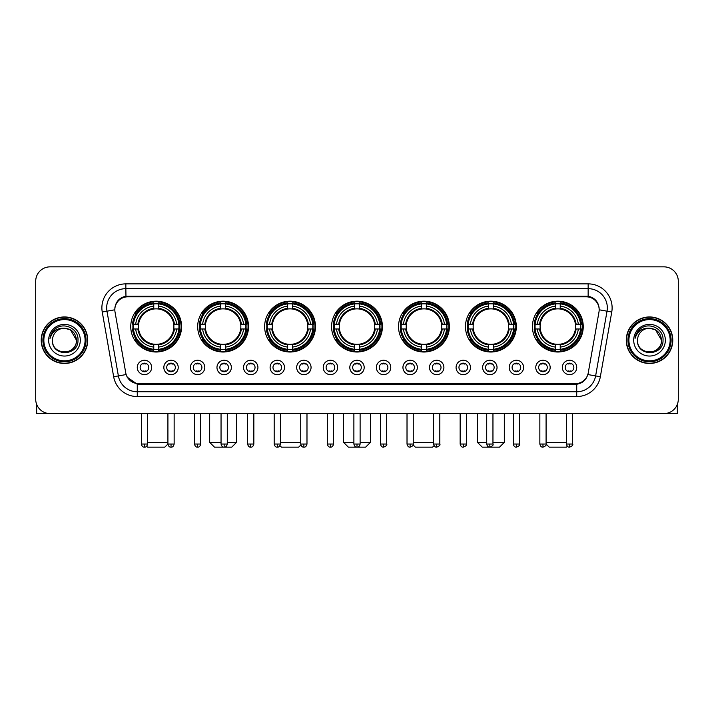 <?xml version="1.0" encoding="UTF-8"?>
<svg xmlns="http://www.w3.org/2000/svg" width="714" height="714" viewBox="0 0 714 714"><rect width="100%" height="100%" fill="white"/><g stroke="black" fill="none" stroke-linecap="round" stroke-linejoin="round"><path stroke-width="1.07" d="M398.528 326.593A25.418 25.418 0 0 0 423.946 352.011A25.418 25.418 0 0 0 449.365 326.593A25.418 25.418 0 0 0 423.946 301.183A25.418 25.418 0 0 0 398.528 326.593M197.689 326.593A25.418 25.418 0 0 0 223.107 352.011A25.418 25.418 0 0 0 248.526 326.593A25.418 25.418 0 0 0 223.107 301.183A25.418 25.418 0 0 0 197.689 326.593M264.635 326.593A25.418 25.418 0 0 0 290.054 352.011A25.418 25.418 0 0 0 315.472 326.593A25.418 25.418 0 0 0 290.054 301.183A25.418 25.418 0 0 0 264.635 326.593M331.582 326.593A25.418 25.418 0 0 0 357 352.011A25.418 25.418 0 0 0 382.418 326.593A25.418 25.418 0 0 0 357 301.183A25.418 25.418 0 0 0 331.582 326.593M465.474 326.593A25.418 25.418 0 0 0 490.893 352.011A25.418 25.418 0 0 0 516.311 326.593A25.418 25.418 0 0 0 490.893 301.183A25.418 25.418 0 0 0 465.474 326.593M532.421 326.593A25.418 25.418 0 0 0 557.839 352.011A25.418 25.418 0 0 0 583.249 326.593A25.418 25.418 0 0 0 557.839 301.183A25.418 25.418 0 0 0 532.421 326.593M130.751 326.593A25.418 25.418 0 0 0 156.161 352.011A25.418 25.418 0 0 0 181.579 326.593A25.418 25.418 0 0 0 156.161 301.183A25.418 25.418 0 0 0 130.751 326.593M178.223 367.451A7.194 7.194 0 0 1 171.03 374.645A7.194 7.194 0 0 1 163.836 367.451A7.194 7.194 0 0 1 171.03 360.258A7.194 7.194 0 0 1 178.223 367.451M166.71 367.451A4.32 4.32 0 0 0 171.03 371.771A4.32 4.32 0 0 0 175.349 367.451A4.32 4.32 0 0 0 171.03 363.14A4.32 4.32 0 0 0 166.71 367.451M204.793 367.451A7.194 7.194 0 0 1 197.6 374.645A7.194 7.194 0 0 1 190.406 367.451A7.194 7.194 0 0 1 197.6 360.258A7.194 7.194 0 0 1 204.793 367.451M193.28 367.451A4.32 4.32 0 0 0 197.6 371.771A4.32 4.32 0 0 0 201.91 367.451A4.32 4.32 0 0 0 197.6 363.14A4.32 4.32 0 0 0 193.28 367.451M231.354 367.451A7.194 7.194 0 0 1 224.16 374.645A7.194 7.194 0 0 1 216.967 367.451A7.194 7.194 0 0 1 224.16 360.258A7.194 7.194 0 0 1 231.354 367.451M219.85 367.451A4.32 4.32 0 0 0 224.16 371.771A4.32 4.32 0 0 0 228.48 367.451A4.32 4.32 0 0 0 224.16 363.14A4.32 4.32 0 0 0 219.85 367.451M257.924 367.451A7.194 7.194 0 0 1 250.73 374.645A7.194 7.194 0 0 1 243.536 367.451A7.194 7.194 0 0 1 250.73 360.258A7.194 7.194 0 0 1 257.924 367.451M246.419 367.451A4.32 4.32 0 0 0 250.73 371.771A4.32 4.32 0 0 0 255.05 367.451A4.32 4.32 0 0 0 250.73 363.14A4.32 4.32 0 0 0 246.419 367.451M284.493 367.451A7.194 7.194 0 0 1 277.3 374.645A7.194 7.194 0 0 1 270.106 367.451A7.194 7.194 0 0 1 277.3 360.258A7.194 7.194 0 0 1 284.493 367.451M272.98 367.451A4.32 4.32 0 0 0 277.3 371.771A4.32 4.32 0 0 0 281.611 367.451A4.32 4.32 0 0 0 277.3 363.14A4.32 4.32 0 0 0 272.98 367.451M311.063 367.451A7.194 7.194 0 0 1 303.869 374.645A7.194 7.194 0 0 1 296.676 367.451A7.194 7.194 0 0 1 303.869 360.258A7.194 7.194 0 0 1 311.063 367.451M299.55 367.451A4.32 4.32 0 0 0 303.869 371.771A4.32 4.32 0 0 0 308.18 367.451A4.32 4.32 0 0 0 303.869 363.14A4.32 4.32 0 0 0 299.55 367.451M337.624 367.451A7.194 7.194 0 0 1 330.43 374.645A7.194 7.194 0 0 1 323.237 367.451A7.194 7.194 0 0 1 330.43 360.258A7.194 7.194 0 0 1 337.624 367.451M326.119 367.451A4.32 4.32 0 0 0 330.43 371.771A4.32 4.32 0 0 0 334.75 367.451A4.32 4.32 0 0 0 330.43 363.14A4.32 4.32 0 0 0 326.119 367.451M364.194 367.451A7.194 7.194 0 0 1 357 374.645A7.194 7.194 0 0 1 349.806 367.451A7.194 7.194 0 0 1 357 360.258A7.194 7.194 0 0 1 364.194 367.451M352.68 367.451A4.32 4.32 0 0 0 357 371.771A4.32 4.32 0 0 0 361.32 367.451A4.32 4.32 0 0 0 357 363.14A4.32 4.32 0 0 0 352.68 367.451M390.763 367.451A7.194 7.194 0 0 1 383.57 374.645A7.194 7.194 0 0 1 376.376 367.451A7.194 7.194 0 0 1 383.57 360.258A7.194 7.194 0 0 1 390.763 367.451M379.25 367.451A4.32 4.32 0 0 0 383.57 371.771A4.32 4.32 0 0 0 387.88 367.451A4.32 4.32 0 0 0 383.57 363.14A4.32 4.32 0 0 0 379.25 367.451M417.324 367.451A7.194 7.194 0 0 1 410.131 374.645A7.194 7.194 0 0 1 402.937 367.451A7.194 7.194 0 0 1 410.131 360.258A7.194 7.194 0 0 1 417.324 367.451M405.82 367.451A4.32 4.32 0 0 0 410.131 371.771A4.32 4.32 0 0 0 414.45 367.451A4.32 4.32 0 0 0 410.131 363.14A4.32 4.32 0 0 0 405.82 367.451M443.894 367.451A7.194 7.194 0 0 1 436.7 374.645A7.194 7.194 0 0 1 429.507 367.451A7.194 7.194 0 0 1 436.7 360.258A7.194 7.194 0 0 1 443.894 367.451M432.389 367.451A4.32 4.32 0 0 0 436.7 371.771A4.32 4.32 0 0 0 441.02 367.451A4.32 4.32 0 0 0 436.7 363.14A4.32 4.32 0 0 0 432.389 367.451M470.464 367.451A7.194 7.194 0 0 1 463.27 374.645A7.194 7.194 0 0 1 456.076 367.451A7.194 7.194 0 0 1 463.27 360.258A7.194 7.194 0 0 1 470.464 367.451M458.95 367.451A4.32 4.32 0 0 0 463.27 371.771A4.32 4.32 0 0 0 467.581 367.451A4.32 4.32 0 0 0 463.27 363.14A4.32 4.32 0 0 0 458.95 367.451M497.033 367.451A7.194 7.194 0 0 1 489.84 374.645A7.194 7.194 0 0 1 482.646 367.451A7.194 7.194 0 0 1 489.84 360.258A7.194 7.194 0 0 1 497.033 367.451M485.52 367.451A4.32 4.32 0 0 0 489.84 371.771A4.32 4.32 0 0 0 494.15 367.451A4.32 4.32 0 0 0 489.84 363.14A4.32 4.32 0 0 0 485.52 367.451M523.594 367.451A7.194 7.194 0 0 1 516.4 374.645A7.194 7.194 0 0 1 509.207 367.451A7.194 7.194 0 0 1 516.4 360.258A7.194 7.194 0 0 1 523.594 367.451M512.09 367.451A4.32 4.32 0 0 0 516.4 371.771A4.32 4.32 0 0 0 520.72 367.451A4.32 4.32 0 0 0 516.4 363.14A4.32 4.32 0 0 0 512.09 367.451M550.164 367.451A7.194 7.194 0 0 1 542.97 374.645A7.194 7.194 0 0 1 535.777 367.451A7.194 7.194 0 0 1 542.97 360.258A7.194 7.194 0 0 1 550.164 367.451M538.651 367.451A4.32 4.32 0 0 0 542.97 371.771A4.32 4.32 0 0 0 547.29 367.451A4.32 4.32 0 0 0 542.97 363.14A4.32 4.32 0 0 0 538.651 367.451M576.734 367.451A7.194 7.194 0 0 1 569.54 374.645A7.194 7.194 0 0 1 562.346 367.451A7.194 7.194 0 0 1 569.54 360.258A7.194 7.194 0 0 1 576.734 367.451M565.22 367.451A4.32 4.32 0 0 0 569.54 371.771A4.32 4.32 0 0 0 573.851 367.451A4.32 4.32 0 0 0 569.54 363.14A4.32 4.32 0 0 0 565.22 367.451M151.654 367.451A7.194 7.194 0 0 1 144.46 374.645A7.194 7.194 0 0 1 137.267 367.451A7.194 7.194 0 0 1 144.46 360.258A7.194 7.194 0 0 1 151.654 367.451M140.149 367.451A4.32 4.32 0 0 0 144.46 371.771A4.32 4.32 0 0 0 148.78 367.451A4.32 4.32 0 0 0 144.46 363.14A4.32 4.32 0 0 0 140.149 367.451M115.025 312.009A12.95 12.95 0 0 1 127.77 296.819L586.23 296.819A12.95 12.95 0 0 1 598.975 312.009L588.238 372.913A12.95 12.95 0 0 1 575.484 383.614L138.516 383.614A12.95 12.95 0 0 1 125.762 372.913L115.025 312.009M133.027 328.993A23.259 23.259 0 0 1 133.027 324.201M534.706 328.993A23.259 23.259 0 0 1 534.706 324.201M467.759 328.993A23.259 23.259 0 0 1 467.759 324.201M333.866 328.993A23.259 23.259 0 0 1 333.866 324.201M266.92 328.993A23.259 23.259 0 0 1 266.92 324.201M199.974 328.993A23.259 23.259 0 0 1 199.974 324.201M400.813 328.993A23.259 23.259 0 0 1 400.813 324.201M41.216 340.212A23.259 23.259 0 0 0 64.474 363.471A23.259 23.259 0 0 0 87.733 340.212A23.259 23.259 0 0 0 64.474 316.954A23.259 23.259 0 0 0 41.216 340.212M626.267 340.212A23.259 23.259 0 0 0 649.526 363.471A23.259 23.259 0 0 0 672.784 340.212A23.259 23.259 0 0 0 649.526 316.954A23.259 23.259 0 0 0 626.267 340.212M114.883 307.85L114.847 309.787L114.883 307.85C115.882 301.469 119.541 297.604 125.851 296.239L588.149 296.239C594.45 297.595 598.109 301.46 599.117 307.85L599.153 309.787M125.851 283.869L588.149 283.869A23.981 23.981 0 0 1 611.755 312.009L600.34 376.751A23.981 23.981 0 0 1 576.725 396.565L137.275 396.565A23.981 23.981 0 0 1 113.66 376.751L102.245 312.009A23.981 23.981 0 0 1 125.851 283.869L125.851 288.661L588.149 288.661A19.18 19.18 0 0 1 607.034 311.179L595.619 375.912A19.18 19.18 0 0 1 576.725 391.772L137.275 391.772A19.18 19.18 0 0 1 118.381 375.912L106.966 311.179A19.18 19.18 0 0 1 125.851 288.661L125.959 296.221M118.337 300.175L121.782 297.568M121.898 297.506L125.245 296.346M576.725 396.565L576.725 384.248C582.428 383.302 586.114 380.062 587.792 374.538C586.123 380.062 582.437 383.293 576.725 384.248L138.766 384.337L137.275 384.248L127.172 377.144M597.877 303.405L599.117 307.85M678.3 281.227A14.387 14.387 0 0 0 663.913 266.849L50.087 266.849A14.387 14.387 0 0 0 35.7 281.227L35.7 399.197A14.387 14.387 0 0 0 50.087 413.584L663.913 413.584A14.387 14.387 0 0 0 678.3 399.197L678.3 281.227L678.3 399.197M587.845 374.547L595.619 375.912L607.034 311.179L611.755 312.009M35.7 281.227L35.7 399.197M663.913 266.849L50.087 266.849M50.087 413.584L663.913 413.584M36.655 404.365L36.655 413.584L92.284 413.584M85.091 340.212A20.617 20.617 0 0 0 64.474 319.595A20.617 20.617 0 0 0 43.849 340.212A20.617 20.617 0 0 0 64.474 360.838A20.617 20.617 0 0 0 85.091 340.212M86.055 340.212A21.581 21.581 0 0 0 64.474 318.631A21.581 21.581 0 0 0 42.894 340.212A21.581 21.581 0 0 0 64.474 361.793A21.581 21.581 0 0 0 86.055 340.212M87.492 340.212A23.018 23.018 0 0 0 64.474 317.194A23.018 23.018 0 0 0 41.457 340.212A23.018 23.018 0 0 0 64.474 363.239A23.018 23.018 0 0 0 87.492 340.212M76.46 340.212C75.746 332.929 71.757 328.94 64.474 328.226L70.472 329.832L76.46 340.212L70.472 329.832L64.474 328.226L70.472 329.832L76.46 340.212L70.472 329.832L64.474 328.226L70.472 329.832L76.46 340.212C77.192 355.679 51.747 355.679 52.488 340.212C51.417 356.857 78.54 356.482 77.978 340.212C78.87 328.797 63.903 321.541 55.281 328.895C52.274 331.403 50.515 334.598 49.998 338.472C52.256 331.332 57.084 327.913 64.474 328.226L70.472 329.832L76.46 340.212C77.192 355.679 51.747 355.679 52.488 340.212C51.747 355.679 77.192 355.679 76.46 340.212C77.192 355.679 51.747 355.679 52.488 340.212C51.747 355.679 77.192 355.679 76.46 340.212C77.192 355.679 51.747 355.679 52.488 340.212C51.747 355.679 77.192 355.679 76.46 340.212C77.192 355.679 51.747 355.679 52.488 340.212C51.747 355.679 77.192 355.679 76.46 340.212C77.192 355.679 51.747 355.679 52.488 340.212C51.747 355.679 77.192 355.679 76.46 340.212C77.192 355.679 51.747 355.679 52.488 340.212C51.747 355.679 77.192 355.679 76.46 340.212C77.192 355.679 51.747 355.679 52.488 340.212A11.986 11.986 0 0 1 64.474 328.226L70.472 329.832L76.46 340.212C76.942 349.521 64.974 355.706 57.673 350.092M48.65 340.212A15.824 15.824 0 0 0 64.474 356.045A15.824 15.824 0 0 0 80.298 340.212A15.824 15.824 0 0 0 64.474 324.388A15.824 15.824 0 0 0 48.65 340.212M55.273 328.895L51.738 333.099M51.524 333.509L51.836 332.929L51.524 333.509M167.915 413.584L167.915 444.037C168.459 446.259 169.495 447.303 171.03 447.151L171.03 444.037L167.915 444.037L164.791 447.151L147.53 447.151L146.647 446.268M147.584 442.359L167.915 442.359M158.562 349.298L158.562 350.262A23.785 23.785 0 0 0 179.83 328.993L178.866 328.993A22.83 22.83 0 0 1 158.562 349.298L158.562 347.075A20.617 20.617 0 0 0 176.644 328.993L173.743 328.993A17.743 17.743 0 0 0 158.562 309.019L158.562 303.896A22.83 22.83 0 0 1 178.866 324.201L179.83 324.201A23.785 23.785 0 0 0 158.562 302.932L158.562 303.896M133.464 328.993L132.501 328.993A23.785 23.785 0 0 0 153.769 350.262L153.769 349.298A22.83 22.83 0 0 1 133.464 328.993L135.687 328.993A20.617 20.617 0 0 0 153.769 347.075L153.769 344.175A17.743 17.743 0 0 0 173.743 328.993L174.457 328.993A18.448 18.448 0 0 1 158.562 344.889L158.562 347.075M153.769 303.896L153.769 302.932A23.785 23.785 0 0 0 132.501 324.201L133.464 324.201A22.83 22.83 0 0 1 153.769 303.896L153.769 306.119A20.617 20.617 0 0 0 135.687 324.201L138.578 324.201A17.743 17.743 0 0 0 153.769 344.175L153.769 344.889A18.448 18.448 0 0 1 137.873 328.993L135.687 328.993M133.509 328.993A22.777 22.777 0 0 1 133.509 324.201M158.562 303.941A22.777 22.777 0 0 0 153.769 303.941M178.812 324.201A22.777 22.777 0 0 1 178.812 328.993M178.866 324.201L176.644 324.201A20.617 20.617 0 0 0 158.562 306.119M176.644 328.993L178.866 328.993M153.769 347.075L153.769 349.298M173.743 324.201L176.644 324.201M173.743 328.993A17.743 17.743 0 0 1 158.562 344.175L158.562 344.889M153.769 344.175A17.743 17.743 0 0 1 138.578 328.993L137.873 328.993M158.562 349.244A22.777 22.777 0 0 1 153.769 349.244M135.687 324.201L133.464 324.201M153.769 308.983L153.769 306.119M158.562 309.019A17.743 17.743 0 0 0 138.578 324.201L137.873 324.201A18.448 18.448 0 0 1 153.769 308.305M158.562 308.983L158.562 308.305A18.448 18.448 0 0 1 174.457 324.201M136.213 313.651L134.848 313.651A24.936 24.936 0 0 1 181.097 326.593A24.936 24.936 0 0 1 134.848 339.543L136.213 339.543M227.284 442.359L236.539 442.359L231.738 447.151L214.477 447.151L209.684 442.359L221.045 442.359M225.508 349.298L225.508 350.262A23.785 23.785 0 0 0 246.776 328.993L245.812 328.993A22.83 22.83 0 0 1 225.508 349.298L225.508 347.075A20.617 20.617 0 0 0 243.59 328.993L240.689 328.993A17.743 17.743 0 0 0 225.508 309.019L225.508 303.896A22.83 22.83 0 0 1 245.812 324.201L246.776 324.201A23.785 23.785 0 0 0 225.508 302.932L225.508 303.896M200.411 328.993L199.447 328.993A23.785 23.785 0 0 0 220.715 350.262L220.715 349.298A22.83 22.83 0 0 1 200.411 328.993L202.624 328.993A20.617 20.617 0 0 0 220.715 347.075L220.715 344.175A17.743 17.743 0 0 0 240.689 328.993L241.394 328.993A18.448 18.448 0 0 1 225.508 344.889L225.508 347.075M220.715 303.896L220.715 302.932A23.785 23.785 0 0 0 199.447 324.201L200.411 324.201A22.83 22.83 0 0 1 220.715 303.896L220.715 306.119A20.617 20.617 0 0 0 202.624 324.201L205.525 324.201A17.743 17.743 0 0 0 220.715 344.175L220.715 344.889A18.448 18.448 0 0 1 204.82 328.993L202.624 328.993M200.455 328.993A22.777 22.777 0 0 1 200.455 324.201M225.508 303.941A22.777 22.777 0 0 0 220.715 303.941M245.759 324.201A22.777 22.777 0 0 1 245.759 328.993M245.812 324.201L243.59 324.201A20.617 20.617 0 0 0 225.508 306.119M243.59 328.993L245.812 328.993M220.715 347.075L220.715 349.298M240.689 324.201L243.59 324.201M240.689 328.993A17.743 17.743 0 0 1 225.508 344.175L225.508 344.889M220.715 344.175A17.743 17.743 0 0 1 205.525 328.993L204.82 328.993M225.508 349.244A22.777 22.777 0 0 1 220.715 349.244M202.624 324.201L200.411 324.201M220.715 308.983L220.715 306.119M225.508 309.019A17.743 17.743 0 0 0 205.525 324.201L204.82 324.201A18.448 18.448 0 0 1 220.715 308.305M225.508 308.983L225.508 308.305A18.448 18.448 0 0 1 241.394 324.201M203.16 313.651L201.794 313.651A24.936 24.936 0 0 1 248.044 326.593A24.936 24.936 0 0 1 201.794 339.543L203.16 339.543M300.889 444.956L298.684 447.151L281.423 447.151L279.95 445.679M280.415 442.359L300.746 442.359M292.454 349.298L292.454 350.262A23.785 23.785 0 0 0 313.723 328.993L312.759 328.993A22.83 22.83 0 0 1 292.454 349.298L292.454 347.075A20.617 20.617 0 0 0 310.536 328.993L307.636 328.993A17.743 17.743 0 0 0 292.454 309.019L292.454 303.896A22.83 22.83 0 0 1 312.759 324.201L313.723 324.201A23.785 23.785 0 0 0 292.454 302.932L292.454 303.896M267.357 328.993L266.393 328.993A23.785 23.785 0 0 0 287.653 350.262L287.653 349.298A22.83 22.83 0 0 1 267.357 328.993L269.571 328.993A20.617 20.617 0 0 0 287.653 347.075L287.653 344.175A17.743 17.743 0 0 0 307.636 328.993L308.341 328.993A18.448 18.448 0 0 1 292.454 344.889L292.454 347.075M287.653 303.896L287.653 302.932A23.785 23.785 0 0 0 266.393 324.201L267.357 324.201A22.83 22.83 0 0 1 287.653 303.896L287.653 306.119A20.617 20.617 0 0 0 269.571 324.201L272.471 324.201A17.743 17.743 0 0 0 287.653 344.175L287.653 344.889A18.448 18.448 0 0 1 271.766 328.993L269.571 328.993M267.402 328.993A22.777 22.777 0 0 1 267.402 324.201M292.454 303.941A22.777 22.777 0 0 0 287.653 303.941M312.705 324.201A22.777 22.777 0 0 1 312.705 328.993M312.759 324.201L310.536 324.201A20.617 20.617 0 0 0 292.454 306.119M310.536 328.993L312.759 328.993M287.653 347.075L287.653 349.298M307.636 324.201L310.536 324.201M307.636 328.993A17.743 17.743 0 0 1 292.454 344.175L292.454 344.889M287.653 344.175A17.743 17.743 0 0 1 272.471 328.993L271.766 328.993M292.454 349.244A22.777 22.777 0 0 1 287.653 349.244M269.571 324.201L267.357 324.201M287.653 308.983L287.653 306.119M292.454 309.019A17.743 17.743 0 0 0 272.471 324.201L271.766 324.201A18.448 18.448 0 0 1 287.653 308.305M292.454 308.983L292.454 308.305A18.448 18.448 0 0 1 308.341 324.201M270.097 313.651L268.741 313.651A24.936 24.936 0 0 1 314.99 326.593A24.936 24.936 0 0 1 268.741 339.543L270.097 339.543M360.115 442.359L370.423 442.359L365.63 447.151L348.37 447.151L343.577 442.359L353.885 442.359M359.401 349.298L359.401 350.262A23.785 23.785 0 0 0 380.66 328.993L379.696 328.993A22.83 22.83 0 0 1 359.401 349.298L359.401 347.075A20.617 20.617 0 0 0 377.483 328.993L374.582 328.993A17.743 17.743 0 0 0 359.401 309.019L359.401 303.896A22.83 22.83 0 0 1 379.696 324.201L380.66 324.201A23.785 23.785 0 0 0 359.401 302.932L359.401 303.896M334.304 328.993L333.34 328.993A23.785 23.785 0 0 0 354.599 350.262L354.599 349.298A22.83 22.83 0 0 1 334.304 328.993L336.517 328.993A20.617 20.617 0 0 0 354.599 347.075L354.599 344.175A17.743 17.743 0 0 0 374.582 328.993L375.287 328.993A18.448 18.448 0 0 1 359.401 344.889L359.401 347.075M354.599 303.896L354.599 302.932A23.785 23.785 0 0 0 333.34 324.201L334.304 324.201A22.83 22.83 0 0 1 354.599 303.896L354.599 306.119A20.617 20.617 0 0 0 336.517 324.201L339.418 324.201A17.743 17.743 0 0 0 354.599 344.175L354.599 344.889A18.448 18.448 0 0 1 338.713 328.993L336.517 328.993M334.348 328.993A22.777 22.777 0 0 1 334.348 324.201M359.401 303.941A22.777 22.777 0 0 0 354.599 303.941M379.652 324.201A22.777 22.777 0 0 1 379.652 328.993M379.696 324.201L377.483 324.201A20.617 20.617 0 0 0 359.401 306.119M377.483 328.993L379.696 328.993M354.599 347.075L354.599 349.298M374.582 324.201L377.483 324.201M374.582 328.993A17.743 17.743 0 0 1 359.401 344.175L359.401 344.889M354.599 344.175A17.743 17.743 0 0 1 339.418 328.993L338.713 328.993M359.401 349.244A22.777 22.777 0 0 1 354.599 349.244M336.517 324.201L334.304 324.201M354.599 308.983L354.599 306.119M359.401 309.019A17.743 17.743 0 0 0 339.418 324.201L338.713 324.201A18.448 18.448 0 0 1 354.599 308.305M359.401 308.983L359.401 308.305A18.448 18.448 0 0 1 375.287 324.201M337.044 313.651L335.687 313.651A24.936 24.936 0 0 1 381.936 326.593A24.936 24.936 0 0 1 335.687 339.543L337.044 339.543M434.05 445.679L432.577 447.151L415.316 447.151L413.111 444.956M413.254 442.359L433.585 442.359M426.347 349.298L426.347 350.262A23.785 23.785 0 0 0 447.607 328.993L446.643 328.993A22.83 22.83 0 0 1 426.347 349.298L426.347 347.075A20.617 20.617 0 0 0 444.429 328.993L441.529 328.993A17.743 17.743 0 0 0 426.347 309.019L426.347 303.896A22.83 22.83 0 0 1 446.643 324.201L447.607 324.201A23.785 23.785 0 0 0 426.347 302.932L426.347 303.896M401.241 328.993L400.277 328.993A23.785 23.785 0 0 0 421.546 350.262L421.546 349.298A22.83 22.83 0 0 1 401.241 328.993L403.464 328.993A20.617 20.617 0 0 0 421.546 347.075L421.546 344.175A17.743 17.743 0 0 0 441.529 328.993L442.234 328.993A18.448 18.448 0 0 1 426.347 344.889L426.347 347.075M421.546 303.896L421.546 302.932A23.785 23.785 0 0 0 400.277 324.201L401.241 324.201A22.83 22.83 0 0 1 421.546 303.896L421.546 306.119A20.617 20.617 0 0 0 403.464 324.201L406.364 324.201A17.743 17.743 0 0 0 421.546 344.175L421.546 344.889A18.448 18.448 0 0 1 405.659 328.993L403.464 328.993M401.295 328.993A22.777 22.777 0 0 1 401.295 324.201M426.347 303.941A22.777 22.777 0 0 0 421.546 303.941M446.598 324.201A22.777 22.777 0 0 1 446.598 328.993M446.643 324.201L444.429 324.201A20.617 20.617 0 0 0 426.347 306.119M444.429 328.993L446.643 328.993M421.546 347.075L421.546 349.298M441.529 324.201L444.429 324.201M441.529 328.993A17.743 17.743 0 0 1 426.347 344.175L426.347 344.889M421.546 344.175A17.743 17.743 0 0 1 406.364 328.993L405.659 328.993M426.347 349.244A22.777 22.777 0 0 1 421.546 349.244M403.464 324.201L401.241 324.201M421.546 308.983L421.546 306.119M426.347 309.019A17.743 17.743 0 0 0 406.364 324.201L405.659 324.201A18.448 18.448 0 0 1 421.546 308.305M426.347 308.983L426.347 308.305A18.448 18.448 0 0 1 442.234 324.201M403.99 313.651L402.634 313.651A24.936 24.936 0 0 1 448.883 326.593A24.936 24.936 0 0 1 402.634 339.543L403.99 339.543M492.955 442.359L504.316 442.359L499.523 447.151L482.262 447.151L477.461 442.359L486.716 442.359M493.285 349.298L493.285 350.262A23.785 23.785 0 0 0 514.553 328.993L513.589 328.993A22.83 22.83 0 0 1 493.285 349.298L493.285 347.075A20.617 20.617 0 0 0 511.376 328.993L508.475 328.993A17.743 17.743 0 0 0 493.285 309.019L493.285 303.896A22.83 22.83 0 0 1 513.589 324.201L514.553 324.201A23.785 23.785 0 0 0 493.285 302.932L493.285 303.896M468.188 328.993L467.224 328.993A23.785 23.785 0 0 0 488.492 350.262L488.492 349.298A22.83 22.83 0 0 1 468.188 328.993L470.41 328.993A20.617 20.617 0 0 0 488.492 347.075L488.492 344.175A17.743 17.743 0 0 0 508.475 328.993L509.18 328.993A18.448 18.448 0 0 1 493.285 344.889L493.285 347.075M488.492 303.896L488.492 302.932A23.785 23.785 0 0 0 467.224 324.201L468.188 324.201A22.83 22.83 0 0 1 488.492 303.896L488.492 306.119A20.617 20.617 0 0 0 470.41 324.201L473.311 324.201A17.743 17.743 0 0 0 488.492 344.175L488.492 344.889A18.448 18.448 0 0 1 472.606 328.993L470.41 328.993M468.241 328.993A22.777 22.777 0 0 1 468.241 324.201M493.285 303.941A22.777 22.777 0 0 0 488.492 303.941M513.544 324.201A22.777 22.777 0 0 1 513.544 328.993M513.589 324.201L511.376 324.201A20.617 20.617 0 0 0 493.285 306.119M511.376 328.993L513.589 328.993M488.492 347.075L488.492 349.298M508.475 324.201L511.376 324.201M508.475 328.993A17.743 17.743 0 0 1 493.285 344.175L493.285 344.889M488.492 344.175A17.743 17.743 0 0 1 473.311 328.993L472.606 328.993M493.285 349.244A22.777 22.777 0 0 1 488.492 349.244M470.41 324.201L468.188 324.201M488.492 308.983L488.492 306.119M493.285 309.019A17.743 17.743 0 0 0 473.311 324.201L472.606 324.201A18.448 18.448 0 0 1 488.492 308.305M493.285 308.983L493.285 308.305A18.448 18.448 0 0 1 509.18 324.201M470.937 313.651L469.58 313.651A24.936 24.936 0 0 1 515.829 326.593A24.936 24.936 0 0 1 469.58 339.543L470.937 339.543M567.353 446.268L566.47 447.151L549.209 447.151L546.085 444.037L539.855 444.037C540.4 446.259 541.435 447.303 542.97 447.151L542.97 444.037M546.085 442.359L566.416 442.359M560.231 349.298L560.231 350.262A23.785 23.785 0 0 0 581.499 328.993L580.536 328.993A22.83 22.83 0 0 1 560.231 349.298L560.231 347.075A20.617 20.617 0 0 0 578.313 328.993L575.422 328.993A17.743 17.743 0 0 0 560.231 309.019L560.231 303.896A22.83 22.83 0 0 1 580.536 324.201L581.499 324.201A23.785 23.785 0 0 0 560.231 302.932L560.231 303.896M535.134 328.993L534.17 328.993A23.785 23.785 0 0 0 555.438 350.262L555.438 349.298A22.83 22.83 0 0 1 535.134 328.993L537.356 328.993A20.617 20.617 0 0 0 555.438 347.075L555.438 344.175A17.743 17.743 0 0 0 575.422 328.993L576.127 328.993A18.448 18.448 0 0 1 560.231 344.889L560.231 347.075M555.438 303.896L555.438 302.932A23.785 23.785 0 0 0 534.17 324.201L535.134 324.201A22.83 22.83 0 0 1 555.438 303.896L555.438 306.119A20.617 20.617 0 0 0 537.356 324.201L540.257 324.201A17.743 17.743 0 0 0 555.438 344.175L555.438 344.889A18.448 18.448 0 0 1 539.543 328.993L537.356 328.993M535.188 328.993A22.777 22.777 0 0 1 535.188 324.201M560.231 303.941A22.777 22.777 0 0 0 555.438 303.941M580.491 324.201A22.777 22.777 0 0 1 580.491 328.993M580.536 324.201L578.313 324.201A20.617 20.617 0 0 0 560.231 306.119M578.313 328.993L580.536 328.993M555.438 347.075L555.438 349.298M575.422 324.201L578.313 324.201M575.422 328.993A17.743 17.743 0 0 1 560.231 344.175L560.231 344.889M555.438 344.175A17.743 17.743 0 0 1 540.257 328.993L539.543 328.993M560.231 349.244A22.777 22.777 0 0 1 555.438 349.244M537.356 324.201L535.134 324.201M555.438 308.983L555.438 306.119M560.231 309.019A17.743 17.743 0 0 0 540.257 324.201L539.543 324.201A18.448 18.448 0 0 1 555.438 308.305M560.231 308.983L560.231 308.305A18.448 18.448 0 0 1 576.127 324.201M537.883 313.651L536.526 313.651A24.936 24.936 0 0 1 582.776 326.593A24.936 24.936 0 0 1 536.526 339.543L537.883 339.543M143.023 371.521L143.023 370.843A3.677 3.677 0 0 0 145.897 370.843L145.897 371.521M145.897 363.381L145.897 364.069A3.677 3.677 0 0 0 143.023 364.069L143.023 363.381M677.345 404.365L677.345 413.584L621.716 413.584M670.151 340.212A20.617 20.617 0 0 0 649.526 319.595A20.617 20.617 0 0 0 628.909 340.212A20.617 20.617 0 0 0 649.526 360.838A20.617 20.617 0 0 0 670.151 340.212M671.106 340.212A21.581 21.581 0 0 0 649.526 318.631A21.581 21.581 0 0 0 627.945 340.212A21.581 21.581 0 0 0 649.526 361.793A21.581 21.581 0 0 0 671.106 340.212M672.543 340.212A23.018 23.018 0 0 0 649.526 317.194A23.018 23.018 0 0 0 626.508 340.212A23.018 23.018 0 0 0 649.526 363.239A23.018 23.018 0 0 0 672.543 340.212M637.54 340.212A11.986 11.986 0 0 1 649.526 328.226L655.523 329.832L661.512 340.212L655.523 329.832L649.526 328.226L655.523 329.832L661.512 340.212L655.523 329.832L649.526 328.226L655.523 329.832L661.512 340.212L655.523 329.832L649.526 328.226L655.523 329.832L661.512 340.212C662.253 355.679 636.808 355.679 637.54 340.212C636.469 356.857 663.592 356.482 663.029 340.212C663.922 328.797 648.955 321.541 640.333 328.895C637.325 331.403 635.567 334.598 635.049 338.472C637.307 331.332 642.136 327.913 649.526 328.226L655.523 329.832L661.512 340.212C662.253 355.679 636.808 355.679 637.54 340.212C636.808 355.679 662.253 355.679 661.512 340.212C662.253 355.679 636.808 355.679 637.54 340.212C636.808 355.679 662.253 355.679 661.512 340.212C662.253 355.679 636.808 355.679 637.54 340.212C636.808 355.679 662.253 355.679 661.512 340.212C662.253 355.679 636.808 355.679 637.54 340.212C636.808 355.679 662.253 355.679 661.512 340.212C662.253 355.679 636.808 355.679 637.54 340.212C636.808 355.679 662.253 355.679 661.512 340.212C661.994 349.521 650.026 355.706 642.725 350.092M649.526 328.226C656.809 328.94 660.807 332.929 661.512 340.212M633.702 340.212A15.824 15.824 0 0 0 649.526 356.045A15.824 15.824 0 0 0 665.35 340.212A15.824 15.824 0 0 0 649.526 324.388A15.824 15.824 0 0 0 633.702 340.212M640.333 328.895L636.799 333.099M636.576 333.509L636.897 332.929M169.593 371.521L169.593 370.843A3.677 3.677 0 0 0 172.467 370.843L172.467 371.521M172.467 363.381L172.467 364.069A3.677 3.677 0 0 0 169.593 364.069L169.593 363.381M196.163 371.521L196.163 370.843A3.677 3.677 0 0 0 199.036 370.843L199.036 371.521M199.036 363.381L199.036 364.069A3.677 3.677 0 0 0 196.163 364.069L196.163 363.381M222.723 371.521L222.723 370.843A3.677 3.677 0 0 0 225.606 370.843L225.606 371.521M225.606 363.381L225.606 364.069A3.677 3.677 0 0 0 222.723 364.069L222.723 363.381M249.293 371.521L249.293 370.843A3.677 3.677 0 0 0 252.167 370.843L252.167 371.521M252.167 363.381L252.167 364.069A3.677 3.677 0 0 0 249.293 364.069L249.293 363.381M275.863 371.521L275.863 370.843A3.677 3.677 0 0 0 278.737 370.843L278.737 371.521M278.737 363.381L278.737 364.069A3.677 3.677 0 0 0 275.863 364.069L275.863 363.381M302.424 371.521L302.424 370.843A3.677 3.677 0 0 0 305.306 370.843L305.306 371.521M305.306 363.381L305.306 364.069A3.677 3.677 0 0 0 302.424 364.069L302.424 363.381M328.993 371.521L328.993 370.843A3.677 3.677 0 0 0 331.867 370.843L331.867 371.521M331.867 363.381L331.867 364.069A3.677 3.677 0 0 0 328.993 364.069L328.993 363.381M355.563 371.521L355.563 370.843A3.677 3.677 0 0 0 358.437 370.843L358.437 371.521M358.437 363.381L358.437 364.069A3.677 3.677 0 0 0 355.563 364.069L355.563 363.381M382.133 371.521L382.133 370.843A3.677 3.677 0 0 0 385.007 370.843L385.007 371.521M385.007 363.381L385.007 364.069A3.677 3.677 0 0 0 382.133 364.069L382.133 363.381M408.694 371.521L408.694 370.843A3.677 3.677 0 0 0 411.576 370.843L411.576 371.521M411.576 363.381L411.576 364.069A3.677 3.677 0 0 0 408.694 364.069L408.694 363.381M435.263 371.521L435.263 370.843A3.677 3.677 0 0 0 438.137 370.843L438.137 371.521M438.137 363.381L438.137 364.069A3.677 3.677 0 0 0 435.263 364.069L435.263 363.381M461.833 371.521L461.833 370.843A3.677 3.677 0 0 0 464.707 370.843L464.707 371.521M464.707 363.381L464.707 364.069A3.677 3.677 0 0 0 461.833 364.069L461.833 363.381M488.394 371.521L488.394 370.843A3.677 3.677 0 0 0 491.277 370.843L491.277 371.521M491.277 363.381L491.277 364.069A3.677 3.677 0 0 0 488.394 364.069L488.394 363.381M514.964 371.521L514.964 370.843A3.677 3.677 0 0 0 517.837 370.843L517.837 371.521M517.837 363.381L517.837 364.069A3.677 3.677 0 0 0 514.964 364.069L514.964 363.381M541.533 371.521L541.533 370.843A3.677 3.677 0 0 0 544.407 370.843L544.407 371.521M544.407 363.381L544.407 364.069A3.677 3.677 0 0 0 541.533 364.069L541.533 363.381M568.103 371.521L568.103 370.843A3.677 3.677 0 0 0 570.977 370.843L570.977 371.521M570.977 363.381L570.977 364.069A3.677 3.677 0 0 0 568.103 364.069L568.103 363.381M588.149 283.869L588.149 296.239M102.245 312.009L106.966 311.179A19.18 19.18 0 0 1 106.672 307.85M106.966 311.179L114.829 309.787M137.275 396.565L137.275 384.248M113.66 376.751L126.155 374.547M599.171 309.787L607.034 311.179M595.619 375.912L600.34 376.751M153.769 349.467A22.991 22.991 0 0 0 158.562 349.467M179.035 328.993A22.991 22.991 0 0 0 179.035 324.201M158.562 303.727A22.991 22.991 0 0 0 153.769 303.727M220.715 349.467A22.991 22.991 0 0 0 225.508 349.467M245.973 328.993A22.991 22.991 0 0 0 245.973 324.201M225.508 303.727A22.991 22.991 0 0 0 220.715 303.727M287.653 349.467A22.991 22.991 0 0 0 292.454 349.467M312.919 328.993A22.991 22.991 0 0 0 312.919 324.201M292.454 303.727A22.991 22.991 0 0 0 287.653 303.727M354.599 349.467A22.991 22.991 0 0 0 359.401 349.467M379.866 328.993A22.991 22.991 0 0 0 379.866 324.201M359.401 303.727A22.991 22.991 0 0 0 354.599 303.727M421.546 349.467A22.991 22.991 0 0 0 426.347 349.467M446.812 328.993A22.991 22.991 0 0 0 446.812 324.201M426.347 303.727A22.991 22.991 0 0 0 421.546 303.727M488.492 349.467A22.991 22.991 0 0 0 493.285 349.467M513.759 328.993A22.991 22.991 0 0 0 513.759 324.201M493.285 303.727A22.991 22.991 0 0 0 488.492 303.727M555.438 349.467A22.991 22.991 0 0 0 560.231 349.467M580.705 328.993A22.991 22.991 0 0 0 580.705 324.201M560.231 303.727A22.991 22.991 0 0 0 555.438 303.727M144.46 444.037L141.345 444.037C141.89 446.259 142.925 447.303 144.46 447.151L144.46 444.037L147.584 444.037L147.584 413.584M174.145 413.584L174.145 444.037L171.03 444.037M197.6 444.037L194.476 444.037C195.02 446.259 196.064 447.303 197.6 447.151L197.6 444.037L200.714 444.037L200.714 413.584M224.16 444.037L221.045 444.037C221.59 446.259 222.634 447.303 224.16 447.151L224.16 444.037L227.284 444.037L227.284 413.584M250.73 444.037L247.615 444.037C248.16 446.259 249.195 447.303 250.73 447.151L250.73 444.037L253.845 444.037L253.845 413.584M277.3 444.037L274.185 444.037C274.729 446.259 275.765 447.303 277.3 447.151L277.3 444.037L280.415 444.037L280.415 413.584M303.869 444.037L300.746 444.037C301.29 446.259 302.334 447.303 303.869 447.151L303.869 444.037L306.984 444.037L306.984 413.584M330.43 444.037L327.315 444.037C327.86 446.259 328.895 447.303 330.43 447.151L330.43 444.037L333.554 444.037L333.554 413.584M357 444.037L353.885 444.037C354.43 446.259 355.465 447.303 357 447.151L357 444.037L360.115 444.037L360.115 413.584M383.57 444.037L380.446 444.037C380.99 446.259 382.035 447.303 383.57 447.151L383.57 444.037L386.685 444.037L386.685 413.584M410.131 444.037L407.016 444.037C407.56 446.259 408.604 447.303 410.131 447.151L410.131 444.037L413.254 444.037L413.254 413.584M436.7 444.037L433.585 444.037C434.13 446.259 435.165 447.303 436.7 447.151L436.7 444.037L439.815 444.037L439.815 413.584M463.27 444.037L460.155 444.037C460.7 446.259 461.735 447.303 463.27 447.151L463.27 444.037L466.385 444.037L466.385 413.584M489.84 444.037L486.716 444.037C487.26 446.259 488.305 447.303 489.84 447.151L489.84 444.037L492.955 444.037L492.955 413.584M516.4 444.037L513.286 444.037C513.83 446.259 514.865 447.303 516.4 447.151L516.4 444.037L519.524 444.037L519.524 413.584M569.54 444.037L566.416 444.037C566.961 446.259 568.005 447.303 569.54 447.151L569.54 444.037L572.655 444.037L572.655 413.584M236.539 413.584L236.539 442.359M209.684 413.584L209.684 442.359M370.423 413.584L370.423 442.359M343.577 413.584L343.577 442.359M504.316 413.584L504.316 442.359M477.461 413.584L477.461 442.359M141.345 444.037L141.345 413.584M147.584 444.037C147.039 446.259 145.995 447.303 144.46 447.151M174.145 444.037C173.6 446.259 172.565 447.303 171.03 447.151M194.476 444.037L194.476 413.584M200.714 444.037C200.17 446.259 199.135 447.303 197.6 447.151M221.045 444.037L221.045 413.584M227.284 444.037C226.74 446.259 225.695 447.303 224.16 447.151M247.615 444.037L247.615 413.584M253.845 444.037C253.3 446.259 252.265 447.303 250.73 447.151M274.185 444.037L274.185 413.584M280.415 444.037C279.87 446.259 278.835 447.303 277.3 447.151M300.746 444.037L300.746 413.584M306.984 444.037C306.44 446.259 305.396 447.303 303.869 447.151M327.315 444.037L327.315 413.584M333.554 444.037C333.01 446.259 331.965 447.303 330.43 447.151M353.885 444.037L353.885 413.584M360.115 444.037C359.57 446.259 358.535 447.303 357 447.151M380.446 444.037L380.446 413.584M386.685 444.037C387.318 445.036 386.274 446.072 383.57 447.151M407.016 444.037L407.016 413.584M413.254 444.037C413.888 445.036 412.844 446.072 410.131 447.151M433.585 444.037L433.585 413.584M439.815 444.037C440.449 445.036 439.413 446.072 436.7 447.151M460.155 444.037L460.155 413.584M466.385 444.037C467.018 445.036 465.983 446.072 463.27 447.151M486.716 444.037L486.716 413.584M492.955 444.037C493.588 445.036 492.544 446.072 489.84 447.151M513.286 444.037L513.286 413.584M519.524 444.037C520.149 445.036 519.114 446.072 516.4 447.151M542.97 447.151C545.683 446.072 546.719 445.036 546.085 444.037L546.085 413.584M539.855 444.037L539.855 413.584M566.416 444.037L566.416 413.584M572.655 444.037C573.288 445.036 572.244 446.072 569.54 447.151"/></g></svg>
